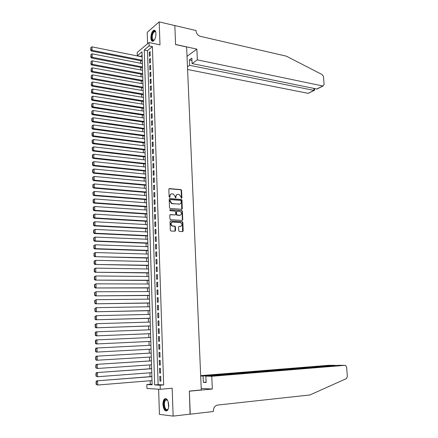 <?xml version="1.0" encoding="UTF-8"?>
<svg xmlns="http://www.w3.org/2000/svg" width="438" height="438" viewBox="0 0 438 438"><rect width="100%" height="100%" fill="white"/><g stroke="black" fill="none" stroke-linecap="round" stroke-linejoin="round"><path stroke-width="0.66" d="M181.452 198.343L181.874 197.883L181.573 190.371L180.982 189.621L169.457 188.597L168.838 189.254L169.117 196.848L169.588 197.39L170.021 196.925L169.982 195.939C170.059 194.56 170.716 193.859 171.953 193.826L173.158 193.941L175.047 196.355L175.496 197.861L175.977 197.407L175.939 196.427C176.01 195.058 176.662 194.357 177.888 194.319L179.076 194.434L180.949 196.837L181.452 198.343M181.42 198.337L181.212 190.525L180.62 189.774L169.024 188.751M169.566 197.385L169.626 196.087L169.982 195.939M175.523 197.866L175.578 196.574L175.939 196.427M168.718 405.073C168.148 400.086 166.763 398.032 164.557 398.903C163.462 399.938 162.931 401.799 162.963 404.498C163.511 409.486 164.902 411.545 167.135 410.68C168.225 409.639 168.75 407.773 168.718 405.073M155.939 33.589C155.753 31.01 155.019 29.904 153.733 30.271C151.942 31.552 150.99 34.087 150.875 37.876C151.055 40.471 151.794 41.577 153.092 41.205C154.877 39.924 155.824 37.383 155.939 33.589M178.688 230.684L179.356 231.439L182.58 231.603L183.188 230.914L182.849 222.427L182.301 221.688L170.639 220.987L170.021 221.672L170.333 230.257L170.875 230.996L174.954 231.215L175.572 230.525L175.435 226.862L174.888 226.123L172.473 225.942C170.524 224.327 170.59 223.057 172.671 222.115L180.582 222.614C182.52 224.196 182.471 225.466 180.418 226.413L179.158 226.342L178.545 227.032L178.688 230.684M160.149 385.216L160.286 389.294L146.96 388.473L146.845 384.531L152.134 384.805L142.005 51.848L137.286 55.763L137.193 52.45L149.04 42.513L149.15 45.919L144.25 49.987L154.647 384.931L160.149 385.216L163.664 384.909L152.397 46.609L149.15 45.919M149.04 42.513L159.996 44.862L159.18 21.9L174.828 25.574L175.583 44.583L186.632 46.986L201.283 389.957L189.342 391.079L190.256 414.134L173.141 416.1L172.156 388.227L160.286 389.294M181.693 209.293L182.301 208.625L181.967 200.237L181.387 199.493L169.824 198.567L169.205 199.235L169.511 207.716L170.086 208.466L181.693 209.293M182.405 211.302L182.739 219.739L182.137 220.418L170.596 219.717L169.922 218.951L169.785 215.293L170.409 214.615L175.112 214.921L175.726 214.242L175.633 211.839L175.069 211.089L169.999 210.727L170.037 209.731L181.841 210.558L182.405 211.302L182.038 211.434L182.372 219.865L182.739 219.739M158.627 389.196L159.437 414.381L173.141 416.1M159.18 21.9L147.206 32.313L147.573 43.745M150.234 55.692L150.103 51.618L149.281 52.286L149.413 56.349L150.234 55.692M150.453 62.492L150.322 58.407L149.5 59.064L149.632 63.138L150.453 62.492M150.677 69.324L150.546 65.224L149.719 65.864L149.851 69.954L150.677 69.324M150.902 76.179L150.765 72.062L149.938 72.686L150.075 76.798L150.902 76.179M151.126 83.056L150.99 78.928L150.163 79.541L150.294 83.663L151.126 83.056M151.351 89.965L151.214 85.815L150.387 86.417L150.519 90.556L151.351 89.965M151.575 96.897L151.444 92.736L150.606 93.321L150.743 97.471L151.575 96.897M151.805 103.855L151.668 99.678L150.831 100.247L150.968 104.419L151.805 103.855M152.03 110.836L151.893 106.642L151.061 107.201L151.192 111.389L152.03 110.836M152.26 117.849L152.123 113.639L151.285 114.181L151.422 118.386L152.26 117.849M152.49 124.885L152.353 120.658L151.51 121.189L151.647 125.405L152.49 124.885M152.72 131.953L152.583 127.71L151.74 128.224L151.876 132.457L152.72 131.953M152.955 139.043L152.813 134.784L151.97 135.287L152.106 139.536L152.955 139.043M153.185 146.161L153.043 141.885L152.2 142.372L152.336 146.637L153.185 146.161M153.42 153.305L153.278 149.013L152.429 149.489L152.566 153.771L153.42 153.305M153.65 160.478L153.514 156.169L152.659 156.629L152.802 160.927L153.65 160.478M153.886 167.677L153.743 163.358L152.895 163.796L153.032 168.11L153.886 167.677M154.121 174.904L153.979 170.568L153.125 170.995L153.267 175.326L154.121 174.904M154.362 182.164L154.22 177.806L153.36 178.217L153.503 182.564L154.362 182.164M154.598 189.446L154.455 185.071L153.596 185.471L153.738 189.835L154.598 189.446M154.838 196.761L154.691 192.37L153.831 192.747L153.973 197.133L154.838 196.761M155.074 204.097L154.932 199.69L154.066 200.056L154.209 204.453L155.074 204.097M182.235 208.964L181.923 208.937M155.315 211.466L155.172 207.043L154.302 207.393L154.45 211.811L155.315 211.466M155.556 218.863L155.413 214.423L154.543 214.757L154.685 219.192L155.556 218.863M155.802 226.293L155.654 221.831L154.784 222.154L154.926 226.599L155.802 226.293M156.043 233.75L155.895 229.271L155.025 229.572L155.167 234.04L156.043 233.75M156.289 241.234L156.142 236.739L155.266 237.024L155.408 241.508L156.289 241.234M156.53 248.746L156.382 244.234L155.506 244.503L155.654 249.008L156.53 248.746M156.777 256.29L156.629 251.762L155.753 252.014L155.895 256.531L156.777 256.29M157.023 263.862L156.875 259.318L155.994 259.553L156.142 264.092L157.023 263.862M157.275 271.467L157.127 266.901L156.24 267.12L156.388 271.675L157.275 271.467M157.521 279.099L157.373 274.517L156.486 274.719L156.634 279.291L157.521 279.099M157.773 286.764L157.625 282.16L156.733 282.346L156.881 286.939L157.773 286.764M158.025 294.456L157.872 289.836L156.979 290.005L157.132 294.615L158.025 294.456M158.277 302.182L158.123 297.544L157.231 297.698L157.379 302.324L158.277 302.182M158.529 309.934L158.375 305.281L157.483 305.412L157.631 310.06L158.529 309.934M158.78 317.72L158.633 313.044L157.729 313.165L157.883 317.829L158.78 317.72M159.038 325.538L158.885 320.846L157.981 320.945L158.134 325.631L159.038 325.538M159.295 333.389L159.142 328.675L158.238 328.757L158.392 333.46L159.295 333.389M159.552 341.268L159.399 336.537L158.49 336.603L158.644 341.322L159.552 341.268M159.81 349.179L159.656 344.427L158.748 344.476L158.901 349.217L159.81 349.179L158.901 349.217M160.067 357.123L159.914 352.355L158.999 352.382L159.158 357.14L160.067 357.123M160.33 365.1L160.171 360.31L159.257 360.321L159.416 365.1L160.33 365.1M160.593 373.105L160.434 368.298L159.52 368.292L159.673 373.088L160.593 373.105M152.397 46.609L147.469 50.649L158.129 384.635L163.664 384.909M159.777 376.291L159.93 381.109L160.85 381.148L160.697 376.319L159.777 376.291M142.104 55.057L140.472 56.573M140.598 60.723L140.675 63.28M140.795 67.425L140.872 70.003M140.998 74.142L141.074 76.759M141.2 80.893L141.277 83.532M141.403 87.66L141.485 90.337M141.605 94.46L141.688 97.165M141.808 101.282L141.89 104.014M142.016 108.126L142.098 110.891M142.219 114.997L142.306 117.795M142.427 121.895L142.514 124.726M142.635 128.821L142.722 131.679M142.843 135.769L142.93 138.66M143.051 142.744L143.138 145.668M143.264 149.747L143.352 152.703M143.472 156.777L143.56 159.766M143.686 163.828L143.774 166.851M143.894 170.913L143.987 173.963M144.107 178.02L144.201 181.108M144.321 185.154L144.414 188.274M144.535 192.315L144.633 195.468M144.754 199.504L144.847 202.69M144.967 206.72L145.066 209.944M145.186 213.963L145.285 217.221M145.405 221.234L145.504 224.53M145.619 228.537L145.723 231.861M145.843 235.863L145.942 239.225M146.062 243.216L146.161 246.616M146.281 250.602L146.385 254.035M146.506 258.015L146.61 261.481M146.725 265.455L146.834 268.959M146.949 272.923L147.059 276.466M147.173 280.424L147.283 283.999M147.398 287.952L147.507 291.566M147.628 295.508L147.737 299.159M147.852 303.096L147.962 306.786M148.082 310.712L148.192 314.44M148.312 318.36L148.422 322.122M148.542 326.036L148.657 329.836M148.772 333.74L148.887 337.583M149.002 341.481L149.117 345.358M149.238 349.256L149.353 353.143M149.473 357.079L149.588 360.956M149.708 364.931L149.823 368.801M149.944 372.82L150.059 376.675M150.179 380.731L150.283 384.241L152.117 384.329M150.283 384.241L146.845 384.531M140.467 56.403L137.286 55.763M147.469 50.649L144.25 49.987M158.129 384.635L154.647 384.931M149.281 52.286L150.13 52.461M149.5 59.064L150.349 59.234M149.719 65.864L150.568 66.028M149.938 72.686L150.792 72.85M150.163 79.541L151.017 79.694M150.387 86.417L151.241 86.565M150.606 93.321L151.466 93.464M150.831 100.247L151.69 100.39M151.061 107.201L151.92 107.337M151.285 114.181L152.145 114.313M151.51 121.189L152.375 121.315M151.74 128.224L152.605 128.345M151.97 135.287L152.835 135.402M152.2 142.372L153.065 142.481M152.429 149.489L153.295 149.593M152.659 156.629L153.53 156.727M152.895 163.796L153.765 163.894M153.125 170.995L154.001 171.083M153.36 178.217L154.236 178.304M153.596 185.471L154.472 185.548M153.831 192.747L154.707 192.824M154.066 200.056L154.948 200.128M154.302 207.393L155.183 207.453M154.543 214.757L155.424 214.817M154.784 222.154L155.665 222.203M155.025 229.572L155.906 229.616M155.266 237.024L156.152 237.062M155.506 244.503L156.393 244.541M155.753 252.014L156.64 252.042M155.994 259.553L156.886 259.575M156.24 267.12L157.132 267.136M156.486 274.719L157.379 274.73M156.733 282.346L157.631 282.351M156.979 290.005L157.877 290.005M157.231 297.698L158.129 297.687M157.483 305.412L158.381 305.401M157.729 313.165L158.633 313.143M157.981 320.945L158.89 320.917M158.238 328.757L159.142 328.724M158.49 336.603L159.399 336.559M158.748 344.476L159.656 344.432M159.158 357.14L160.067 357.085M159.416 365.1L160.324 365.035M159.673 373.088L160.587 373.017M159.93 381.109L160.85 381.033M176.903 194.527L175.578 196.574M170.951 194.039L169.626 196.087M181.726 209.298L181.6 200.385L181.025 199.635L169.402 198.715M181.113 200.949L180.653 200.418L170.568 199.629L170.136 200.095L170.174 201.135L172.024 203.539L179.219 204.103C180.44 204.059 181.086 203.347 181.151 201.978L181.113 200.949M170.245 199.755L169.774 200.237L170.136 200.095M179.788 204.053L171.663 203.681L169.813 201.277L169.774 200.237M182.153 220.418L182.372 219.865M175.145 214.921L170.01 214.746M169.709 209.868L181.743 210.541L181.754 210.837M179.952 215.239C182.011 214.286 182.049 213.021 180.067 211.45L177.144 211.226L176.53 211.899L176.624 214.302L177.182 215.047L180.352 215.206M176.744 211.357L176.169 212.03L176.53 211.899M179.585 215.37L176.821 215.178L176.257 214.434L176.169 212.03M182.038 211.434L181.381 210.678M180.774 226.391L179.158 226.342M171.91 222.274C170.212 223.473 170.278 224.738 172.112 226.063L172.813 225.997M174.965 231.215L175.069 226.983L174.527 226.243L172.452 226.118M182.575 231.603L182.482 222.553L181.934 221.814L170.251 221.113M142.262 60.258L92.084 50.326L92.024 46.85L142.164 56.913M90.951 49.833L90.912 47.397L90.666 50.113L90.951 49.833L92.084 50.326L91.367 51.016L142.29 61.057M92.024 46.85L90.912 47.397M90.666 50.113L91.367 51.016M154.258 40.115C153.344 40.98 152.616 40.833 152.079 39.672C150.519 36.359 153.875 28.569 155.556 31.673L155.758 32.084M155.556 31.673L155.731 32.023L154.477 31.547C152.501 33.414 151.849 36.053 152.528 39.458L154.231 40.148M154.751 30.315L154.236 30.419C151.783 32.735 150.973 36.009 151.811 40.236L152.709 41.309M168.301 408.676C166.894 410.975 165.564 410.483 164.31 407.203C163.484 401.805 164.343 399.275 166.9 399.609L167.666 400.452M167.491 400.201L165.695 399.982C164.392 401.487 164.097 403.825 164.803 406.984C165.591 409.322 166.582 410.132 167.765 409.41L168.165 408.961M165.745 398.564L165.11 398.887C163.5 400.754 163.133 403.65 164.009 407.57C164.666 409.694 165.564 410.817 166.692 410.948M187.595 69.5L308.144 93.327L313.986 90.409L313.832 88.394M197.357 59.858L322.839 85.985L324.104 84.523L323.468 76.568L322.269 74.641L286.293 56.146L200.39 36.354C197.866 35.505 196.416 33.677 196.038 30.874L196.021 30.518L174.828 25.541L175.578 44.479L196.865 49.122L197.357 59.858L192.085 63.576L191.844 58.194L189.391 59.957L189.621 65.306L314.188 90.436L308.144 93.327M189.621 65.306L187.48 66.817M196.865 49.122L187.031 56.305M192.085 63.576L316.805 88.996L322.839 85.985M309.255 92.774L308.357 93.349M189.391 59.957L191.948 60.482M318.47 88.169L316.805 88.996M314.583 90.195L314.188 90.436M211.751 376.28L344.991 365.325L338.245 365.319L205.838 376.127L211.751 376.28L212.331 389.032L189.347 391.194L190.081 414.151M344.991 365.325L345.505 365.407L346.628 367.236L347.367 376.499L346.398 378.591L309.989 394.956L217.582 405.073C214.877 405.703 213.459 407.701 213.339 411.079L213.355 411.517L190.256 414.173M201.217 388.435L212.331 389.032M200.686 375.996L203.084 376.056L203.358 382.374L206.117 382.489L205.838 376.127M203.084 376.056L335.103 365.314L328.763 365.314M200.675 375.645L328.588 365.314M203.358 382.374L206.101 382.139M335.683 365.527L335.119 365.577M142.465 66.965L92.199 57.307L92.144 53.814L142.366 63.609M91.066 56.814L91.027 54.367L90.781 57.082L91.066 56.814L92.199 57.307L91.482 57.986L142.492 67.748M92.144 53.814L91.027 54.367M90.781 57.082L91.482 57.986M142.673 73.694L92.319 64.315L92.259 60.811L142.569 70.326M91.181 63.817L91.142 61.364L90.896 64.085L91.181 63.817L92.319 64.315L91.597 64.977L142.695 74.46M92.259 60.811L91.142 61.364M90.896 64.085L91.597 64.977M142.876 80.45L92.434 71.35L92.374 67.83L142.772 77.066M91.296 70.852L91.257 68.383L91.011 71.109L91.296 70.852L92.434 71.35L91.712 71.996L142.898 81.194M92.374 67.83L91.257 68.383M91.011 71.109L91.712 71.996M143.084 87.228L92.555 78.407L92.495 74.876L142.98 83.833M91.416 77.909L91.372 75.435L91.126 78.161L91.416 77.909L92.555 78.407L91.832 79.043L143.106 87.956M92.495 74.876L91.372 75.435M91.126 78.161L91.832 79.043M143.292 94.033L92.67 85.498L92.61 81.95L143.188 90.628M91.531 84.994L91.487 82.514L91.241 85.246L91.531 84.994L92.67 85.498L91.947 86.116L143.314 94.745M92.61 81.95L91.487 82.514M91.241 85.246L91.947 86.116M143.5 100.86L92.79 92.61L92.73 89.051L143.396 97.444M91.646 92.111L91.608 89.615L91.356 92.352L91.646 92.111L92.79 92.61L92.062 93.217L143.516 101.556M92.73 89.051L91.608 89.615M91.356 92.352L92.062 93.217M143.708 107.721L92.911 99.754L92.851 96.179L143.604 104.288M91.761 99.251L91.723 96.749L91.471 99.486L91.761 99.251L92.911 99.754L92.183 100.346L143.724 108.394M92.851 96.179L91.723 96.749M91.471 99.486L92.183 100.346M143.916 114.597L93.031 106.927L92.971 103.335L143.812 111.153M91.881 106.423L91.838 103.91L91.591 106.653L91.881 106.423L93.031 106.927L92.298 107.502L143.938 115.254M92.971 103.335L91.838 103.91M91.591 106.653L92.298 107.502M144.124 121.507L93.152 114.126L93.091 110.524L144.02 118.052M91.996 113.617L91.958 111.093L91.706 113.842L91.996 113.617L93.152 114.126L92.418 114.685L144.146 122.147M93.091 110.524L91.958 111.093M91.706 113.842L92.418 114.685M144.337 128.438L93.272 121.353L93.212 117.734L144.233 124.967M92.117 120.844L92.079 118.309L91.783 118.534L91.827 121.063L93.272 121.353L92.538 121.895L144.354 129.057M93.212 117.734L92.079 118.309M91.827 121.063L92.538 121.895M144.545 135.397L93.393 128.608L93.332 124.978L144.441 131.915M92.237 128.099L92.194 125.553L91.942 128.307L93.393 128.608L92.659 129.133L144.567 135.999M93.332 124.978L92.194 125.553M91.942 128.307L92.659 129.133M144.759 142.383L93.513 135.889L93.453 132.243L144.655 138.884M92.358 135.38L92.314 132.829L92.018 133.037L92.062 135.583L93.513 135.889L92.779 136.404L144.775 142.963M93.453 132.243L92.314 132.829M92.062 135.583L92.779 136.404M144.973 149.391L93.633 143.204L93.573 139.541L144.869 145.881M92.478 142.689L92.434 140.127L92.139 140.33L92.183 142.892L93.633 143.204L92.9 143.697L144.989 149.955M93.573 139.541L92.434 140.127M92.183 142.892L92.9 143.697M145.186 156.426L93.759 150.541L93.699 146.867L145.082 152.906M92.599 150.031L92.555 147.458L92.259 147.655L92.303 150.223L93.759 150.541L93.02 151.022L145.202 156.974M93.699 146.867L92.555 147.458M92.303 150.223L93.02 151.022M145.4 163.494L93.88 157.91L93.82 154.225L145.296 159.958M92.719 157.395L92.675 154.817L92.38 155.003L92.423 157.587L93.88 157.91L93.141 158.381L145.416 164.015M93.82 154.225L92.675 154.817M92.423 157.587L93.141 158.381M145.619 170.585L94.006 165.312L93.946 161.606L145.509 167.031M92.84 164.792L92.796 162.202L92.5 162.383L92.544 164.978L94.006 165.312L93.261 165.761L145.635 171.088M93.946 161.606L92.796 162.202M92.544 164.978L93.261 165.761M145.832 177.697L94.132 172.736L94.066 169.019L145.728 174.138M92.96 172.222L92.916 169.621L92.621 169.796L92.664 172.397L94.132 172.736L93.382 173.174L145.849 178.184M94.066 169.019L92.916 169.621M92.664 172.397L93.382 173.174M146.051 184.841L94.252 180.193L94.192 176.465L145.942 181.266M93.08 179.679L93.042 177.061L92.741 177.237L92.785 179.843L94.252 180.193L93.508 180.615L146.068 185.307M94.192 176.465L93.042 177.061M92.785 179.843L93.508 180.615M146.27 192.014L94.378 187.683L94.318 183.938L146.161 188.428M93.206 187.163L93.163 184.54L92.861 184.705L92.905 187.322L94.378 187.683L93.628 188.083L146.281 192.463M94.318 183.938L93.163 184.54M92.905 187.322L93.628 188.083M146.489 199.213L94.504 195.2L94.444 191.439L146.38 195.611M93.327 194.68L93.283 192.047L92.987 192.2L93.031 194.833L94.504 195.2L93.754 195.583L146.5 199.64M94.444 191.439L93.283 192.047M93.031 194.833L93.754 195.583M93.108 199.728L93.152 202.372L93.453 202.225L93.409 199.58L93.108 199.728L94.57 198.967L146.599 202.821M146.708 206.44L94.63 202.745L93.88 203.117L146.719 206.845M93.409 199.58L94.57 198.967L94.63 202.745L93.453 202.225M93.152 202.372L93.88 203.117M93.234 207.289L93.278 209.939L93.579 209.797L93.535 207.147L93.234 207.289L94.696 206.528L146.818 210.059M146.927 213.689L94.756 210.322L94 210.678L146.938 214.078M93.535 207.147L94.696 206.528L94.756 210.322L93.579 209.797M93.278 209.939L94 210.678M93.354 214.877L93.398 217.538L93.699 217.407L93.655 214.74L93.354 214.877L94.822 214.122L147.037 217.33M147.152 220.971L94.887 217.932L94.126 218.266L147.163 221.338M93.655 214.74L94.822 214.122L94.887 217.932L93.699 217.407M93.398 217.538L94.126 218.266M93.48 222.493L93.524 225.17L93.825 225.039L93.781 222.367L93.48 222.493L94.947 221.743L147.261 224.623M147.371 228.28L95.013 225.57L94.252 225.888L147.382 228.625M93.781 222.367L94.947 221.743L95.013 225.57L93.825 225.039M93.524 225.17L94.252 225.888M93.606 230.147L93.65 232.83L93.951 232.709L93.907 230.021L93.606 230.147L95.079 229.397L147.486 231.948M147.595 235.617L95.139 233.235L94.378 233.542L147.606 235.94M93.907 230.021L95.079 229.397L95.139 233.235L93.951 232.709M93.65 232.83L94.378 233.542M93.732 237.823L93.776 240.522L94.077 240.407L94.033 237.708L93.732 237.823L95.205 237.084L147.705 239.296M147.82 242.986L95.27 240.933L94.509 241.223L147.83 243.287M94.033 237.708L95.205 237.084L95.27 240.933L94.077 240.407M93.776 240.522L94.509 241.223M93.858 245.537L93.902 248.242L94.203 248.132L94.159 245.428L93.858 245.537L95.336 244.798L147.929 246.676M148.044 250.377L95.396 248.664L94.635 248.932L148.055 250.656M94.159 245.428L95.336 244.798L95.396 248.664L94.203 248.132M93.902 248.242L94.635 248.932M93.984 253.279L94.028 255.995L94.334 255.896L94.29 253.175L93.984 253.279L95.462 252.54L148.159 254.084M148.268 257.801L94.761 256.679L148.279 258.059M94.29 253.175L95.462 252.54L95.528 256.427L94.334 255.896M94.028 255.995L94.761 256.679M94.11 261.053L94.154 263.78L94.46 263.687L94.416 260.955L94.11 261.053L95.593 260.32L148.383 261.524M148.498 265.253L94.893 264.453L148.504 265.488M94.416 260.955L95.593 260.32L95.659 264.218L94.46 263.687M94.154 263.78L94.893 264.453M94.236 268.855L94.279 271.598L94.592 271.511L94.542 268.768L94.236 268.855L95.725 268.127L148.608 268.987M148.723 272.732L95.019 272.261L148.728 272.945M94.542 268.768L95.725 268.127L95.791 272.047L94.592 271.511M94.279 271.598L95.019 272.261M94.367 276.696L94.411 279.444L94.718 279.362L94.674 276.613L94.367 276.696L95.856 275.967L148.838 276.482M148.953 280.243L95.15 280.101L148.958 280.435M94.674 276.613L95.856 275.967L95.922 279.904L94.718 279.362M94.411 279.444L95.15 280.101M94.493 284.563L94.537 287.323L94.849 287.251L94.8 284.486L94.493 284.563L95.988 283.84L149.068 284.005M149.183 287.777L95.281 287.969L149.188 287.952M94.8 284.486L95.988 283.84L96.053 287.788L94.849 287.251M94.537 287.323L95.281 287.969M94.624 292.464L94.668 295.234L94.975 295.168L94.931 292.392L94.624 292.464L96.119 291.746L149.298 291.56M149.413 295.349L95.407 295.874L149.418 295.497M94.931 292.392L96.119 291.746L96.185 295.71L94.975 295.168M94.668 295.234L95.407 295.874M94.75 300.397L94.8 303.178L95.106 303.123L95.062 300.337L94.75 300.397L96.251 299.685L149.528 299.143M149.643 302.943L95.539 303.808L149.648 303.074M95.062 300.337L96.251 299.685L96.316 303.665L95.106 303.123M94.8 303.178L95.539 303.808M94.882 308.363L94.926 311.155L95.238 311.106L95.194 308.308L94.882 308.363L96.382 307.651L149.758 306.753M149.873 310.569L95.67 311.774L149.878 310.673M95.194 308.308L96.382 307.651L96.453 311.648L95.238 311.106M94.926 311.155L95.67 311.774M95.013 316.362L95.057 319.165L95.369 319.121L95.325 316.313L95.013 316.362L96.519 315.656L149.993 314.396M150.108 318.229L95.802 319.773L150.108 318.311M95.325 316.313L96.519 315.656L96.584 319.669L95.369 319.121M95.057 319.165L95.802 319.773M95.145 324.388L95.188 327.208L95.5 327.175L95.457 324.35L95.145 324.388L96.65 323.687L150.223 322.067M150.344 325.916L95.938 327.805L150.344 325.976M95.457 324.35L96.65 323.687L96.721 327.717L95.5 327.175M95.188 327.208L95.938 327.805M95.276 332.453L95.32 335.284L95.632 335.256L95.588 332.426L95.276 332.453L96.004 331.834L150.458 329.77M150.573 333.636L96.07 335.875L150.579 333.668M95.588 332.426L96.787 331.758L96.853 335.804L95.632 335.256M95.32 335.284L96.07 335.875M95.407 340.55L95.451 343.392L95.769 343.376L95.719 340.529L95.407 340.55L96.136 339.921L150.694 337.506M150.809 341.383L96.201 343.972L150.809 341.394M95.719 340.529L96.924 339.861L96.99 343.923L95.769 343.376M95.451 343.392L96.201 343.972M95.539 348.681L95.588 351.539L95.9 351.522L95.856 348.664L95.539 348.681L96.272 348.035L150.929 345.264M151.05 349.163L97.127 352.075L96.338 352.103L95.588 351.539M95.856 348.664L97.055 347.996L97.127 352.075L95.9 351.522M151.165 353.039L96.404 356.182L151.165 353.061M151.285 356.97L96.475 360.271L95.719 359.713L96.037 359.707L95.988 356.839L95.676 356.85L95.719 359.713M95.988 356.839L97.192 356.165L97.263 360.26L96.037 359.707M95.676 356.85L96.404 356.182M151.4 360.841L96.541 364.367L151.406 360.885M151.526 364.81L97.4 368.478L95.856 367.925L96.168 367.925L96.125 365.046L95.807 365.046L95.856 367.925M96.125 365.046L97.329 364.367L97.4 368.478L96.168 367.925M95.807 365.046L96.541 364.367M151.641 368.67L96.678 372.585L151.641 368.741M151.762 372.683L97.537 376.735L95.988 376.165L96.305 376.176L96.256 373.285L95.944 373.28L95.988 376.165M96.256 373.285L97.471 372.601L97.537 376.735L96.305 376.176M95.944 373.28L96.678 372.585M151.882 376.532L96.814 380.836L151.882 376.631M152.002 380.584L97.679 385.024L96.125 384.449L96.442 384.465L96.393 381.558L96.075 381.547L96.125 384.449M96.393 381.558L97.608 380.874L97.679 385.024L96.442 384.465M96.075 381.547L96.814 380.836M181.507 198.025L181.874 197.883M169.659 197.073L170.021 196.925M175.616 197.554L175.977 197.407M169.101 188.756L169.457 188.597M180.555 189.764L180.916 189.61L180.927 189.928M181.212 190.525L181.573 190.371M169.462 198.715L169.824 198.567M180.943 199.624L181.305 199.482M181.6 200.385L181.967 200.237M181.934 208.762L182.301 208.625M169.813 201.277L170.174 201.135M171.959 203.725L172.315 203.582M178.852 204.245L179.219 204.103M170.048 214.746L170.409 214.615M174.751 215.053L175.112 214.921M169.73 209.846L170.037 209.731M176.257 214.434L176.624 214.302M176.925 215.195L177.291 215.063M180.051 226.534L180.418 226.413M174.401 226.227L174.762 226.101M175.069 226.983L175.435 226.862M175.211 230.64L175.572 230.525M170.278 221.113L170.639 220.987M181.819 221.798L182.186 221.672M182.482 222.553L182.849 222.427M182.816 231.029L183.188 230.914M155.463 37.394L155.89 35.111M168.603 407.329L168.165 401.712M168.422 402.664L168.701 406.333M180.62 189.774L180.982 189.621M181.025 199.635L181.387 199.493M171.663 203.681L172.024 203.539M176.821 215.178L177.182 215.047M181.474 210.694L181.841 210.558M172.112 226.063L172.473 225.942M174.527 226.243L174.888 226.123M181.934 221.814L182.301 221.688M155.627 31.804L154.477 31.547M167.201 399.954L166.9 399.609M167.031 399.845L165.695 399.982M323.052 86.007L317.035 89.013M314.588 90.277L314.451 88.52"/></g></svg>
